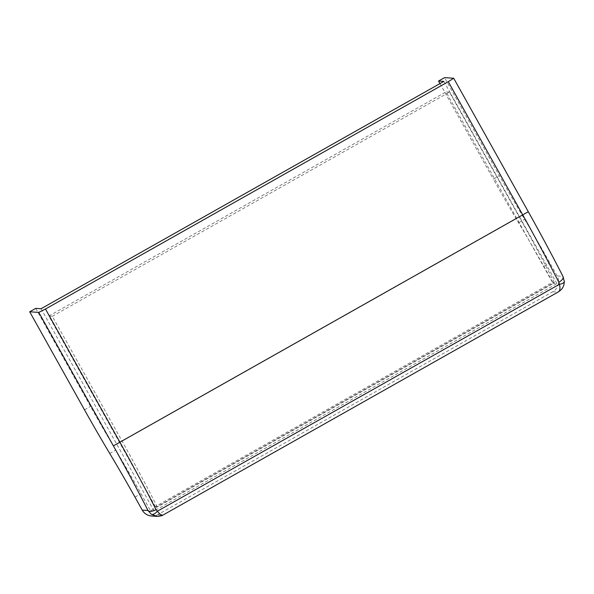 <?xml version="1.0" encoding="UTF-8"?>
<svg xmlns="http://www.w3.org/2000/svg" width="594" height="594" viewBox="0 0 594 594"><rect width="100%" height="100%" fill="white"/><g stroke="black" fill="none" stroke-linecap="round" stroke-linejoin="round"><path stroke-width="0.45" stroke-dasharray="2.97 2.23" d="M558.219 291.981L163.246 514.901L157.967 514.545L552.71 291.743A11.598 11.546 -86.2 0 0 557.127 275.95L549.858 262.942A139.204 11.152 60.6 0 0 524.628 219.32A139.204 11.152 60.6 0 1 499.391 175.69L444.579 77.621M552.71 291.743L557.989 292.099C562.154 289.724 564.241 286.085 564.255 281.185L562.897 276.336L557.127 275.95M563.053 276.581L562.897 276.336A178.645 14.308 60.6 0 0 528.266 211.716L528.296 211.731M157.967 514.545A11.598 11.546 -86.2 0 1 151.537 516.008M155.331 506.563L48.849 316.045L52.302 316.275L121.933 440.867A175.401 14.048 60.6 0 1 157.143 506.689L554.306 282.521L552.487 282.402L155.331 506.563L157.143 506.689M52.302 316.275L449.465 92.115L519.097 216.699A175.401 14.048 60.6 0 1 554.306 282.521M449.465 92.115L446.012 91.884L552.487 282.402M48.849 316.045L446.012 91.884M109.742 453.482L115.785 450.074A139.204 11.152 60.6 0 1 141.016 493.703L150.549 510.751L553.348 283.405L543.814 266.35A139.204 11.152 60.6 0 0 518.584 222.728A139.204 11.152 60.6 0 1 493.347 179.098L499.391 175.69M439.968 83.583L493.347 179.098M35.744 308.383L90.548 406.452A139.204 11.152 60.6 0 0 115.785 450.074M150.549 510.751L154.091 510.989L556.89 283.642L553.348 283.405M443.859 81.393L556.89 283.642M41.06 308.739L154.091 510.989M453.66 78.237L528.266 211.716M121.933 440.867L519.097 216.699M518.584 222.728L524.628 219.32M543.814 266.35L549.858 262.942M84.511 409.86L90.548 406.452M134.979 497.111L141.016 493.703"/><path stroke-width="0.89" d="M558.219 291.981L163.083 515.005C161.776 515.176 164.36 515.689 157.039 516.372L151.299 514.27C152.925 514.909 154.945 513.892 157.365 511.226L156.066 509.652C152.279 511.575 149.591 511.857 148.01 510.506L142.241 510.112L134.979 497.111A139.204 11.152 60.6 0 0 109.742 453.482A139.204 11.152 60.6 0 1 84.511 409.86L29.7 311.791L35.744 308.383L41.06 308.739L443.859 81.393L438.543 81.036L444.579 77.621L453.697 78.245L448.284 81.69L522.891 215.177A185.61 14.865 60.6 0 1 558.865 282.306C562.414 280.086 563.758 278.096 562.897 276.336M557.989 292.099C559.994 291.112 560.461 288.513 559.392 284.311C562.8 283.694 564.419 282.655 564.255 281.185M163.246 514.901C162.013 515.74 160.053 514.515 157.365 511.226L559.392 284.311L558.865 282.306M162.912 515.087L157.054 516.379L151.537 516.008A11.598 11.546 -86.2 0 1 142.241 510.112M151.299 514.27L148.01 510.506A178.645 14.308 60.6 0 0 113.38 445.886L528.296 211.731C540.956 234.385 552.539 255.999 563.053 276.581L564.3 281.474C564.144 286.902 561.53 289.36 560.766 290.08L558.241 291.973M448.284 81.69L45.486 309.036L38.781 312.399L29.7 311.791M438.543 81.036L439.968 83.583M45.486 309.036L120.092 442.523A185.61 14.865 60.6 0 1 156.066 509.652M38.781 312.399L113.38 445.886M453.697 78.245L528.296 211.731"/></g></svg>

